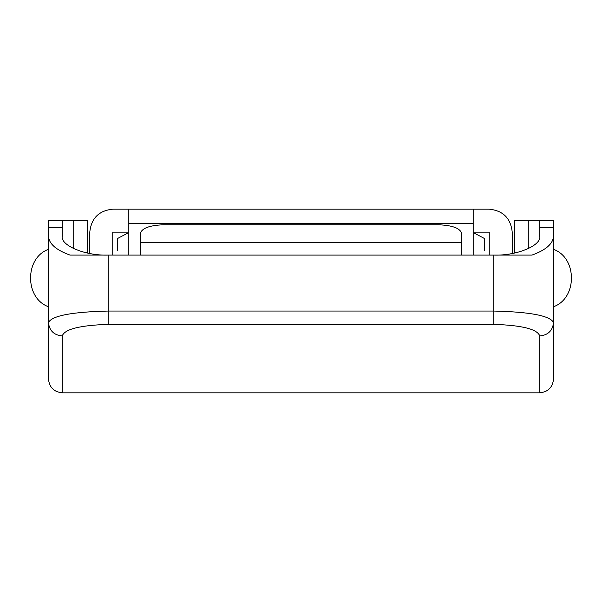 <?xml version="1.0" encoding="UTF-8"?>
<svg xmlns="http://www.w3.org/2000/svg" width="602" height="602" viewBox="0 0 602 602"><rect width="100%" height="100%" fill="white"/><g stroke="black" fill="none" stroke-linecap="round" stroke-linejoin="round"><path stroke-width="0.9" d="M539.761 227.639L553.531 227.639L553.531 236.067L553.531 220.648L539.761 220.648L539.761 236.067C541.815 245.473 516.561 255.933 493.843 255.082L531.987 255.082C545.946 250.063 553.133 243.72 553.531 236.067L553.531 322.574C552.659 330.648 548.068 335.118 539.761 335.969C537.375 329.166 522.069 325.298 493.843 324.373L108.157 324.373C79.87 325.313 64.564 329.181 62.239 335.969L62.239 392.828C53.932 391.955 49.341 387.364 48.469 379.057L48.469 322.574C49.341 330.648 53.932 335.118 62.239 335.969M87.493 253.051L87.493 220.648L73.722 220.648L73.722 248.649M514.507 253.051L514.507 220.648L528.278 220.648L528.278 248.649M484.663 250.628L484.663 238.618L473.18 232.545M128.82 232.545L117.337 238.618L117.337 250.628M473.18 209.172L473.18 223.297L128.82 223.297L128.82 209.172L489.253 209.172C503.099 210.632 510.752 218.285 512.212 232.124C510.752 218.285 503.099 210.632 489.253 209.172M128.82 255.082L128.82 223.297M473.18 255.082L473.18 223.297M112.747 209.172C98.901 210.632 91.248 218.285 89.788 232.124C91.248 218.285 98.901 210.632 112.747 209.172L128.82 209.172M112.747 255.082L112.747 232.124L128.82 232.124M89.788 253.495L89.788 232.124M473.18 232.124L489.253 232.124L489.253 255.082M512.212 232.124L512.212 253.495M62.239 227.639L62.239 220.648L48.469 220.648L48.469 322.574C51.727 315.779 71.623 311.941 108.157 311.053L493.843 311.053L493.843 255.082L461.704 255.082L461.704 233.576C460.244 228.278 452.591 225.344 438.745 224.787L163.255 224.787C149.409 225.344 141.756 228.278 140.296 233.576L140.296 255.082L108.157 255.082C85.439 255.933 60.185 245.473 62.239 236.067L62.239 227.639L48.469 227.639L48.469 236.067C48.867 243.72 56.054 250.063 70.013 255.082L108.157 255.082L108.157 324.373M493.843 324.373L493.843 311.053C530.302 311.926 550.198 315.764 553.531 322.574L553.531 379.057C552.659 387.364 548.068 391.955 539.761 392.828L62.239 392.828M461.704 255.082L140.296 255.082M461.704 242.358L140.296 242.358M539.761 392.828L539.761 335.969M62.239 220.648L73.722 220.648M539.761 220.648L528.278 220.648M553.531 306.742C577.401 298.253 577.401 257.829 553.531 249.348M48.469 249.348C24.599 257.829 24.599 298.261 48.469 306.742"/></g></svg>

